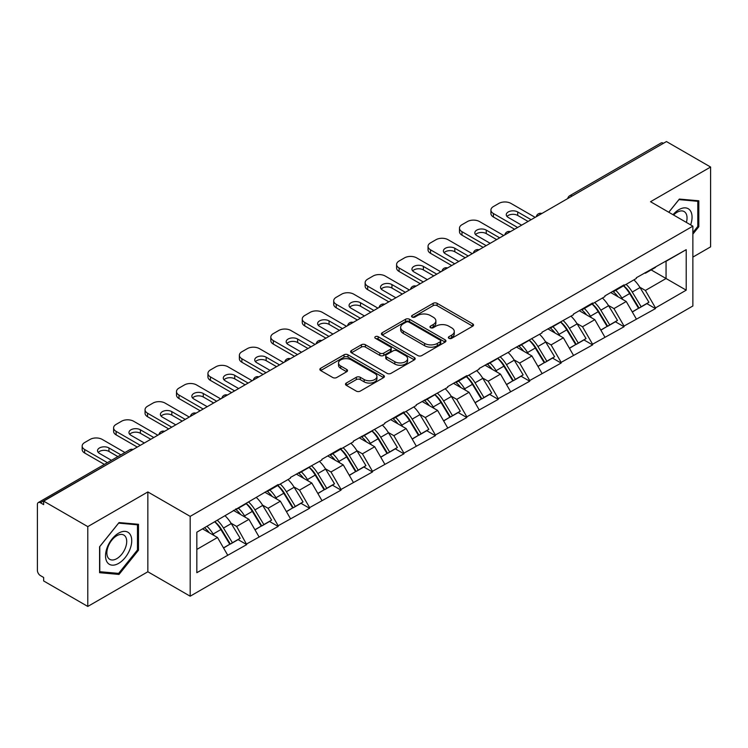 <?xml version="1.0" encoding="UTF-8"?>
<svg xmlns="http://www.w3.org/2000/svg" width="748" height="748" viewBox="0 0 748 748"><rect width="100%" height="100%" fill="white"/><g stroke="black" fill="none" stroke-linecap="round" stroke-linejoin="round"><path stroke-width="1.12" d="M448.931 338.311A1.954 1.131 0 0 0 451.708 338.311L472.727 326.175A2.796 1.618 0 0 0 473.549 325.034A2.796 1.618 0 0 0 472.727 323.884L437.113 303.323A2.796 1.618 0 0 0 433.157 303.323L412.139 315.46A1.954 1.131 0 0 0 411.559 316.264A1.954 1.131 0 0 0 412.139 317.059A1.954 1.131 0 0 0 414.906 317.059L417.627 315.488A8.957 5.171 0 0 1 430.287 315.488L433.26 317.208A8.957 5.171 0 0 1 435.878 320.864A8.957 5.171 0 0 1 433.26 324.52L430.539 326.091A1.954 1.131 0 0 0 429.96 326.885A1.954 1.131 0 0 0 430.539 327.689A1.954 1.131 0 0 0 433.307 327.689L436.028 326.119A8.957 5.171 0 0 1 448.688 326.119L451.652 327.83A8.957 5.171 0 0 1 454.279 331.486A8.957 5.171 0 0 1 451.652 335.141L448.931 336.712A1.954 1.131 0 0 0 448.361 337.507A1.954 1.131 0 0 0 448.931 338.311L448.931 336.712M346.305 383.051A2.796 1.618 0 0 0 345.483 384.201A2.796 1.618 0 0 0 346.305 385.342L356.291 391.111A2.796 1.618 0 0 0 360.256 391.111L383.602 377.628A2.796 1.618 0 0 0 384.416 376.487A2.796 1.618 0 0 0 383.602 375.346L347.988 354.786A2.796 1.618 0 0 0 344.033 354.786L320.686 368.259A2.796 1.618 0 0 0 319.864 369.409A2.796 1.618 0 0 0 320.686 370.55L332.757 377.516A2.796 1.618 0 0 0 336.712 377.516L346.698 371.747A2.796 1.618 0 0 0 347.521 370.606A2.796 1.618 0 0 0 346.698 369.465L340.714 366.006A7.48 4.32 0 0 1 338.526 362.948A7.48 4.32 0 0 1 343.145 358.956A7.48 4.32 0 0 1 351.298 359.9L374.748 373.43A7.48 4.32 0 0 1 376.936 376.487A7.48 4.32 0 0 1 372.317 380.48A7.48 4.32 0 0 1 364.164 379.545L360.256 377.291A2.796 1.618 0 0 0 356.291 377.291L346.305 383.051L346.305 385.342L356.291 379.61L356.291 377.291M147.852 491.941L87.787 526.62L43.646 501.132L666.459 141.559L710.6 167.038L650.536 201.717L692.863 226.158L190.179 516.372L147.852 491.941L147.852 571.771L190.179 596.203L190.179 516.372M417.823 355.581A2.796 1.618 0 0 0 421.779 355.581L445.125 342.107A2.796 1.618 0 0 0 445.948 340.966A2.796 1.618 0 0 0 445.125 339.826L409.511 319.265A2.796 1.618 0 0 0 405.556 319.265L382.209 332.738A2.796 1.618 0 0 0 381.396 333.879A2.796 1.618 0 0 0 382.209 335.02L417.823 355.581M376.169 338.732A1.954 1.131 0 0 1 378.161 339.012L414.327 359.891L391.017 373.346A2.796 1.618 0 0 1 387.062 373.346L351.448 352.785L351.448 350.503A2.796 1.618 0 0 0 350.625 351.644A2.796 1.618 0 0 0 351.448 352.785M351.448 350.503L361.443 344.735A2.796 1.618 0 0 1 365.398 344.735L379.834 353.075A2.796 1.618 0 0 0 383.799 353.075L390.428 349.241A2.796 1.618 0 0 0 391.241 348.101A2.796 1.618 0 0 0 390.428 346.96L375.384 338.283A1.954 1.131 0 0 1 374.813 337.479A1.954 1.131 0 0 1 376.02 336.432A1.954 1.131 0 0 1 378.161 336.684L414.364 357.581A2.796 1.618 0 0 1 415.177 358.722A2.796 1.618 0 0 1 414.364 359.872L414.364 357.581M190.179 596.203L692.863 305.988L692.863 226.158M214.91 521.767A19.102 11.024 -120 0 1 221.445 529.406L230.347 544.105L238.107 539.626L246.718 544.6L236.639 526.442L231.057 523.217M246.718 544.6L196.827 572.697L196.827 532.202L278.163 484.545L278.163 485.246L290.458 478.15L290.458 477.448L321.902 459.992L321.902 459.3L341.041 448.239L341.041 448.94L353.337 441.844L353.337 441.142L384.781 423.686L384.781 422.994L403.929 411.933L403.929 412.634L416.225 405.538L416.225 404.836L447.669 387.38L447.669 386.688L466.817 375.627L466.817 376.328L479.113 369.231L479.113 368.53L510.557 351.074L510.557 350.373L542.001 332.925L542.001 332.224L573.445 314.768L573.445 314.067L592.584 303.015L592.584 303.716L604.88 296.619L604.88 295.918L624.028 284.866L624.028 285.558L636.324 278.462L636.324 277.76L686.215 249.664L686.215 290.159L655.472 307.905L645.393 290.448L639.811 287.223M623.664 285.773A19.102 11.024 -120 0 1 630.209 293.412L639.101 308.111L646.861 303.632L655.472 308.606L655.472 307.905M655.472 308.606L624.028 326.053L613.949 308.597L608.367 305.38M592.22 303.922A19.102 11.024 -120 0 1 598.765 311.57L607.666 326.268L615.426 321.78L624.028 326.754L624.028 326.053M624.028 326.754L592.584 344.211L582.514 326.754L576.923 323.529M560.785 322.079A19.102 11.024 -120 0 1 567.321 329.718L576.222 344.417L583.982 339.938L592.584 344.912L592.584 344.211M592.584 344.912L561.15 362.359L551.07 344.912L545.488 341.686M529.341 340.228A19.102 11.024 -120 0 1 535.877 347.876L544.778 362.574L552.538 358.096L561.15 363.061L561.15 362.359M561.15 363.061L529.706 380.517L519.626 363.061L514.044 359.835M497.897 358.386A19.102 11.024 -120 0 1 504.433 366.024L513.334 380.723L521.094 376.244L529.706 381.218L529.706 380.517M529.706 381.218L498.262 398.675L488.182 381.218L482.6 377.992M466.453 376.534A19.102 11.024 -120 0 1 472.988 384.182L481.89 398.88L489.65 394.402L498.262 399.367L498.262 398.675M498.262 399.367L466.817 416.823L456.738 399.367L451.156 396.141M435.009 394.692A19.102 11.024 -120 0 1 441.544 402.34L450.446 417.029L458.206 412.55L466.817 417.524L466.817 416.823M466.817 417.524L435.373 434.981L425.294 417.524L419.712 414.299M403.565 412.849A19.102 11.024 -120 0 1 410.1 420.488L419.002 435.186L426.762 430.708L435.373 435.673L435.373 434.981M435.373 435.673L403.929 453.129L393.85 435.673L388.268 432.456M372.121 430.998A19.102 11.024 -120 0 1 378.666 438.646L387.558 453.335L395.318 448.856L403.929 453.83L403.929 453.129M403.929 453.83L372.485 471.287L362.406 453.83L356.824 450.605M340.677 449.155A19.102 11.024 -120 0 1 347.222 456.794L356.123 471.492L363.883 467.014L372.485 471.979L372.485 471.287M372.485 471.979L341.041 489.435L330.971 471.979L325.38 468.762M309.242 467.304A19.102 11.024 -120 0 1 315.778 474.952L324.679 489.641L332.439 485.162L341.041 490.136L341.041 489.435M341.041 490.136L309.607 507.593L299.527 490.136L293.945 486.911M277.798 485.461A19.102 11.024 -120 0 1 284.334 493.1L293.235 507.799L300.995 503.32L309.607 508.285L309.607 507.593M309.607 508.285L278.163 525.741L268.083 508.285L262.501 505.068M246.354 503.61A19.102 11.024 -120 0 1 252.889 511.258L261.791 525.956L269.551 521.468L278.163 526.442L278.163 525.741M278.163 526.442L246.718 543.899M236.031 508.874L236.639 509.22L246.718 503.404M236.639 526.442L248.934 519.346L233.413 510.379M259.014 536.802L248.934 519.346M267.475 490.716L268.083 491.062L278.163 485.246M268.083 508.285L280.378 501.188L264.857 492.231M290.458 518.645L280.378 501.188M298.92 472.568L299.527 472.914L309.607 467.098M299.527 490.136L311.822 483.04L296.301 474.073M321.902 500.496L311.822 483.04M330.364 454.41L330.971 454.756L341.041 448.94M330.971 471.979L343.267 464.882L327.746 455.925M353.337 482.338L343.267 464.882M361.808 436.252L362.406 436.608L372.485 430.783M362.406 453.83L374.701 446.734L359.19 437.767M384.781 464.181L374.701 446.734M393.252 418.104L393.85 418.45L403.929 412.634M393.85 435.673L406.145 428.576L390.624 419.619M416.225 446.032L406.145 428.576M424.696 399.946L425.294 400.302L435.373 394.476M425.294 417.524L437.589 410.428L422.068 401.461M447.669 427.875L437.589 410.428M456.13 381.798L456.738 382.144L466.817 376.328M456.738 399.367L469.033 392.27L453.512 383.313M479.113 409.726L469.033 392.27M487.574 363.64L488.182 363.996L498.262 358.17M488.182 381.218L500.477 374.112L484.956 365.155M510.557 391.569L500.477 374.112M519.019 345.492L519.626 345.838L529.706 340.022M519.626 363.061L531.922 355.964L516.4 347.007M542.001 373.42L531.922 355.964M550.463 327.334L551.07 327.689L561.15 321.864M551.07 344.912L563.366 337.806L547.845 328.849M573.445 355.263L563.366 337.806M581.907 309.186L582.514 309.532L592.584 303.716M582.514 326.754L594.81 319.658L579.289 310.701M604.88 337.114L594.81 319.658M613.351 291.028L613.949 291.383L624.028 285.558M613.949 308.597L626.244 301.5L610.733 292.543M636.324 318.957L626.244 301.5M663.439 143.298L572.126 196.013M570.846 196.761A4.273 2.468 120 0 1 571.93 195.901A4.273 2.468 60 0 0 569.789 195.686L661.092 142.971A4.273 2.468 60 0 1 663.233 143.186M644.795 272.88L645.393 273.226L655.472 267.41M645.393 290.448L666.057 278.518L666.057 261.295L686.215 249.664M651.143 269.906L686.215 290.159M692.863 257.106L710.6 246.868L710.6 167.038M87.787 526.62L87.787 606.441L43.646 580.962L43.646 577.465L40.42 575.605A4.273 2.468 -120 0 1 37.4 570.369L37.4 504.507A4.273 2.468 -120 0 1 38.288 502.553A4.273 2.468 -120 0 1 40.42 502.759L43.646 504.62L43.646 501.132M87.787 606.441L147.852 571.771M196.827 549.425L217.49 537.494L202.577 528.883M227.57 554.951L217.49 537.494M629.76 293.758L630.76 294.329M598.316 311.907L599.316 312.486M566.872 330.064L567.872 330.644M535.437 348.213L536.428 348.792M503.993 366.37L504.984 366.95M472.549 384.528L473.549 385.098M441.105 402.676L442.105 403.256M409.661 420.834L410.661 421.405M378.217 438.983L379.217 439.562M346.773 457.14L347.773 457.711M315.329 475.289L316.329 475.868M283.894 493.446L284.885 494.017M252.45 511.595L253.441 512.174M221.006 529.752L222.006 530.323M692.863 234.124L698.81 226.728L698.81 200.791L679.362 199.062L668.759 212.236M138.483 524.301L119.035 522.562L99.578 546.76L99.578 572.688L119.035 574.427L138.483 550.229L138.483 524.301M449.716 338.582L451.652 337.47A8.957 5.171 0 0 0 454.279 333.814L454.279 331.486M435.878 320.864L435.878 323.192A8.957 5.171 0 0 1 433.26 326.848L431.316 327.961M472.689 326.193L437.113 305.651A2.796 1.618 0 0 0 433.157 305.651L412.915 317.339M445.125 339.826L445.125 342.107L409.511 321.593A2.796 1.618 0 0 0 405.556 321.593L382.247 335.048M440.179 341.761A1.954 1.131 0 0 0 440.75 340.966A1.954 1.131 0 0 0 440.179 340.162L408.922 322.117A1.954 1.131 0 0 0 406.155 322.117L403.284 323.772A8.957 5.171 0 0 0 400.657 327.428A8.957 5.171 0 0 0 403.284 331.084L424.649 343.416A8.957 5.171 0 0 0 437.309 343.416L440.179 341.761L440.179 344.089A1.954 1.131 0 0 0 440.75 343.295L440.75 340.966M400.657 327.428L400.657 329.756A8.957 5.171 0 0 0 403.284 333.412L403.284 331.084M440.179 344.089L437.309 345.744A8.957 5.171 0 0 1 424.649 345.744L403.284 333.412M351.485 352.804L361.443 347.063L361.443 344.735M391.241 348.101L391.241 350.429A2.796 1.618 0 0 1 390.428 351.569L383.799 355.403A2.796 1.618 0 0 1 379.834 355.403L365.398 347.063A2.796 1.618 0 0 0 361.443 347.063M394.822 361.723A7.48 4.32 0 0 0 402.985 362.658A7.48 4.32 0 0 0 407.604 358.666A7.48 4.32 0 0 0 405.407 355.609L397.151 350.84A2.796 1.618 0 0 0 393.196 350.84L386.566 354.674A2.796 1.618 0 0 0 385.744 355.814A2.796 1.618 0 0 0 386.566 356.955L394.822 361.723L394.822 364.052A7.48 4.32 0 0 0 402.985 364.987A7.48 4.32 0 0 0 407.604 360.994L407.604 358.666M385.744 355.814L385.744 358.142A2.796 1.618 0 0 0 386.566 359.283L386.566 356.955M394.822 364.052L386.566 359.283M376.936 376.487L376.936 378.815A7.48 4.32 0 0 1 372.317 382.808A7.48 4.32 0 0 1 364.164 381.873L360.256 379.61A2.796 1.618 0 0 0 356.291 379.61M338.526 362.948L338.526 365.276A7.48 4.32 0 0 0 340.714 368.334L340.714 366.006M346.661 371.765L340.714 368.334M383.602 375.346L383.602 377.628L347.988 357.114A2.796 1.618 0 0 0 344.033 357.114L320.724 370.569M697.8 226.148L698.81 226.728M137.473 549.649L138.483 550.229M116.978 573.239L119.035 574.427M535.147 217.369L510.959 203.409A8.555 4.937 0 0 0 498.86 203.409L493.418 206.551A8.555 4.937 0 0 0 490.922 210.038A8.555 4.937 0 0 0 493.418 213.526L493.418 217.023L514.587 229.234M493.418 217.023A8.555 4.937 180 0 1 490.922 213.526L490.922 210.038M506.994 216.434A6.695 3.871 180 0 1 517.71 215.452L528.088 221.445M493.418 213.526L517.607 227.495M521.636 225.167L508.238 217.425A6.695 3.871 180 0 1 506.274 214.695A6.695 3.871 180 0 1 510.407 211.123A6.695 3.871 180 0 1 517.71 211.955L531.117 219.697M633.902 279.864A23.375 13.492 60 0 1 640.026 287.569L632.266 292.047A23.375 13.492 -120 0 0 626.141 284.343M632.266 292.047L641.167 306.745L648.927 302.267L640.026 287.569M639.101 308.111L641.167 306.745M646.861 303.632L648.927 302.267M612.771 291.365A19.102 11.024 60 0 1 618.044 296.769M615.754 290.336A23.375 13.492 60 0 1 621.887 298.041L622.757 299.49M632.322 312.028L638.54 308.26L629.638 293.562A23.375 13.492 -120 0 0 623.514 285.858M638.54 308.26L632.247 311.888M503.703 235.527L479.515 221.558A8.555 4.937 0 0 0 467.425 221.558L461.984 224.699A8.555 4.937 0 0 0 459.478 228.187A8.555 4.937 0 0 0 461.984 231.684L461.984 235.171L483.143 247.392M461.984 235.171A8.555 4.937 180 0 1 459.478 231.684L459.478 228.187M475.55 234.592A6.695 3.871 180 0 1 486.265 233.6L496.644 239.594M461.984 231.684L486.163 245.643M490.192 243.315L476.794 235.583A6.695 3.871 180 0 1 474.83 232.843A6.695 3.871 180 0 1 478.963 229.271A6.695 3.871 180 0 1 486.265 230.113L499.673 237.845M602.458 298.022A23.375 13.492 60 0 1 608.582 305.717L600.822 310.205A23.375 13.492 -120 0 0 594.697 302.501M600.822 310.205L609.723 324.894L617.483 320.415L608.582 305.717M607.666 326.268L609.723 324.894M615.426 321.78L617.483 320.415M581.327 309.513A19.102 11.024 60 0 1 586.6 314.917M584.319 308.494A23.375 13.492 60 0 1 590.443 316.189L591.322 317.638M600.878 330.177L607.105 326.409L598.204 311.71A23.375 13.492 -120 0 0 592.07 304.006M607.105 326.409L600.803 330.046M472.259 253.675L448.071 239.715A8.555 4.937 0 0 0 435.981 239.715L430.539 242.857A8.555 4.937 0 0 0 428.034 246.344A8.555 4.937 0 0 0 430.539 249.832L430.539 253.329L451.699 265.549M430.539 253.329A8.555 4.937 180 0 1 428.034 249.832L428.034 246.344M444.106 252.749A6.695 3.871 180 0 1 454.821 251.758L465.2 257.751M430.539 249.832L454.719 263.801M458.758 261.473L445.35 253.731A6.695 3.871 180 0 1 443.386 251.001A6.695 3.871 180 0 1 447.528 247.429A6.695 3.871 180 0 1 454.821 248.261L468.229 256.003M571.014 316.17A23.375 13.492 60 0 1 577.138 323.875L569.378 328.353A23.375 13.492 -120 0 0 563.253 320.649M569.378 328.353L578.279 343.051L586.039 338.573L577.138 323.875M576.222 344.417L578.279 343.051M583.982 339.938L586.039 338.573M549.892 327.671A19.102 11.024 60 0 1 555.156 333.075M552.875 326.642A23.375 13.492 60 0 1 558.999 334.347L559.878 335.796M569.434 348.334L575.661 344.566L566.76 329.868A23.375 13.492 -120 0 0 560.635 322.164M575.661 344.566L569.359 348.194M440.815 271.833L416.627 257.864A8.555 4.937 0 0 0 404.537 257.864L399.095 261.005A8.555 4.937 0 0 0 396.59 264.502A8.555 4.937 0 0 0 399.095 267.99L399.095 271.477L420.254 283.698M399.095 271.477A8.555 4.937 180 0 1 396.59 267.99L396.59 264.502M412.672 270.898A6.695 3.871 180 0 1 423.377 269.906L433.765 275.9M399.095 267.99L423.284 281.949M427.314 279.621L413.906 271.889A6.695 3.871 180 0 1 411.942 269.149A6.695 3.871 180 0 1 416.084 265.577A6.695 3.871 180 0 1 423.377 266.419L436.785 274.161M539.57 334.328A23.375 13.492 60 0 1 545.694 342.023L537.934 346.511A23.375 13.492 -120 0 0 531.809 338.807M537.934 346.511L546.835 361.2L554.595 356.721L545.694 342.023M544.778 362.574L546.835 361.2M552.538 358.096L554.595 356.721M518.448 345.819A19.102 11.024 60 0 1 523.712 351.223M521.431 344.8A23.375 13.492 60 0 1 527.555 352.504L528.434 353.954M537.999 366.483L544.217 362.715L535.316 348.016A23.375 13.492 -120 0 0 529.191 340.321M544.217 362.715L537.915 366.352M409.371 289.981L385.183 276.021A8.555 4.937 0 0 0 373.093 276.021L367.651 279.163A8.555 4.937 0 0 0 365.146 282.651A8.555 4.937 0 0 0 367.651 286.138L367.651 289.635L388.81 301.855M367.651 289.635A8.555 4.937 180 0 1 365.146 286.138L365.146 282.651M381.228 289.055A6.695 3.871 180 0 1 391.943 288.064L402.321 294.058M367.651 286.138L391.84 300.107M395.87 297.779L382.462 290.037A6.695 3.871 180 0 1 380.508 287.307A6.695 3.871 180 0 1 384.64 283.735A6.695 3.871 180 0 1 391.943 284.567L405.341 292.309M508.126 352.476A23.375 13.492 60 0 1 514.25 360.181L506.49 364.659A23.375 13.492 -120 0 0 500.365 356.955M506.49 364.659L515.391 379.358L523.151 374.879L514.25 360.181M513.334 380.723L515.391 379.358M521.094 376.244L523.151 374.879M487.004 363.977A19.102 11.024 60 0 1 492.268 369.381M489.987 362.948A23.375 13.492 60 0 1 496.111 370.653L496.99 372.102M506.555 384.64L512.773 380.872L503.872 366.174A23.375 13.492 -120 0 0 497.747 358.47M512.773 380.872L506.471 384.509M377.927 308.139L353.748 294.17A8.555 4.937 0 0 0 341.649 294.17L336.207 297.311A8.555 4.937 0 0 0 333.702 300.808A8.555 4.937 0 0 0 336.207 304.296L336.207 307.783L357.376 320.004M336.207 307.783A8.555 4.937 180 0 1 333.702 304.296L333.702 300.808M349.784 307.204A6.695 3.871 180 0 1 360.499 306.213L370.877 312.206M336.207 304.296L360.396 318.255M364.426 315.937L351.027 308.195A6.695 3.871 180 0 1 349.064 305.455A6.695 3.871 180 0 1 353.196 301.883A6.695 3.871 180 0 1 360.499 302.725L373.897 310.467M476.682 370.634A23.375 13.492 60 0 1 482.806 378.338L475.045 382.817A23.375 13.492 -120 0 0 468.921 375.113M475.045 382.817L483.947 397.506L491.707 393.027L482.806 378.338M481.89 398.88L483.947 397.506M489.65 394.402L491.707 393.027M455.56 382.125A19.102 11.024 60 0 1 460.824 387.529M458.543 381.106A23.375 13.492 60 0 1 464.667 388.81L465.546 390.26M475.111 402.789L481.329 399.021L472.427 384.322A23.375 13.492 -120 0 0 466.303 376.627M481.329 399.021L475.036 402.658M690.638 224.868A18.532 10.696 120 0 0 690.301 210.646A18.532 10.696 120 0 0 673.022 214.695M686.393 222.418A14.025 8.097 120 0 0 685.71 213.012A14.025 8.097 120 0 0 684.13 211.553A14.025 8.097 120 0 0 673.593 215.031M678.913 199.604L697.8 201.315L697.8 226.438L692.863 232.581M696.556 200.595L697.8 201.315M668.806 212.264L678.96 199.632M107.282 562.374A18.532 10.696 120 0 0 125.178 557.578A18.532 10.696 120 0 0 129.974 534.147A18.532 10.696 120 0 0 112.078 538.943A18.532 10.696 120 0 0 107.282 562.374M108.198 557.886A14.025 8.097 120 0 0 109.778 559.345A14.025 8.097 120 0 0 122.831 552.8A14.025 8.097 120 0 0 125.383 536.512A14.025 8.097 120 0 0 123.803 535.054A14.025 8.097 120 0 0 110.751 541.599A14.025 8.097 120 0 0 108.198 557.886M118.623 523.133L137.473 524.816L137.473 549.948L118.623 573.389L99.783 571.706L99.783 546.573L118.623 523.133M136.22 524.096L137.473 524.816M346.483 326.287L322.304 312.327A8.555 4.937 0 0 0 310.205 312.327L304.763 315.469A8.555 4.937 0 0 0 302.257 318.957A8.555 4.937 0 0 0 304.763 322.453L304.763 325.941L325.932 338.161M304.763 325.941A8.555 4.937 180 0 1 302.257 322.453L302.257 318.957M318.339 325.361A6.695 3.871 180 0 1 329.055 324.37L339.433 330.364M304.763 322.453L328.952 336.413M332.982 334.085L319.583 326.343A6.695 3.871 180 0 1 317.62 323.613A6.695 3.871 180 0 1 321.752 320.041A6.695 3.871 180 0 1 329.055 320.883L342.453 328.615M445.238 388.782A23.375 13.492 60 0 1 451.362 396.487L443.601 400.965A23.375 13.492 -120 0 0 437.477 393.261M443.601 400.965L452.503 415.664L460.263 411.185L451.362 396.487M450.446 417.029L452.503 415.664M458.206 412.55L460.263 411.185M424.116 400.283A19.102 11.024 60 0 1 429.38 405.687M427.099 399.254A23.375 13.492 60 0 1 433.223 406.959L434.102 408.408M443.667 420.946L449.885 417.178L440.983 402.48A23.375 13.492 -120 0 0 434.859 394.776M449.885 417.178L443.592 420.815M315.048 344.445L290.86 330.476A8.555 4.937 0 0 0 278.761 330.476L273.319 333.617A8.555 4.937 0 0 0 270.813 337.114A8.555 4.937 0 0 0 273.319 340.602L273.319 344.089L294.488 356.31M273.319 344.089A8.555 4.937 180 0 1 270.813 340.602L270.813 337.114M286.895 343.51A6.695 3.871 180 0 1 297.611 342.519L307.989 348.512M273.319 340.602L297.508 354.571M301.538 352.243L288.139 344.501A6.695 3.871 180 0 1 286.175 341.771A6.695 3.871 180 0 1 290.308 338.19A6.695 3.871 180 0 1 297.611 339.031L311.009 346.773M413.794 406.94A23.375 13.492 60 0 1 419.927 414.644L412.167 419.123A23.375 13.492 -120 0 0 406.033 411.419M412.167 419.123L421.068 433.821L428.819 429.333L419.927 414.644M419.002 435.186L421.068 433.821M426.762 430.708L428.819 429.333M392.672 418.431A19.102 11.024 60 0 1 397.945 423.836M395.655 417.412A23.375 13.492 60 0 1 401.779 425.116L402.658 426.566M412.223 439.104L418.441 435.327L409.539 420.638A23.375 13.492 -120 0 0 403.415 412.933M418.441 435.327L412.148 438.964M283.604 362.593L259.416 348.633A8.555 4.937 0 0 0 247.317 348.633L241.875 351.775A8.555 4.937 0 0 0 239.379 355.263A8.555 4.937 0 0 0 241.875 358.76L241.875 362.247L263.044 374.468M241.875 362.247A8.555 4.937 180 0 1 239.379 358.76L239.379 355.263M255.451 361.667A6.695 3.871 180 0 1 266.166 360.676L276.545 366.67M241.875 358.76L266.064 372.719M270.093 370.391L256.695 362.658A6.695 3.871 180 0 1 254.731 359.919A6.695 3.871 180 0 1 258.864 356.347A6.695 3.871 180 0 1 266.166 357.189L279.574 364.921M382.359 425.088A23.375 13.492 60 0 1 388.483 432.793L380.723 437.271A23.375 13.492 -120 0 0 374.598 429.567M380.723 437.271L389.624 451.97L397.384 447.491L388.483 432.793M387.558 453.335L389.624 451.97M395.318 448.856L397.384 447.491M361.228 436.589A19.102 11.024 60 0 1 366.501 441.993M364.211 435.56A23.375 13.492 60 0 1 370.344 443.265L371.214 444.714M380.779 457.252L386.997 453.484L378.095 438.786A23.375 13.492 -120 0 0 371.971 431.082M386.997 453.484L380.704 457.122M252.16 380.751L227.972 366.782A8.555 4.937 0 0 0 215.882 366.782L210.44 369.923A8.555 4.937 0 0 0 207.935 373.42A8.555 4.937 0 0 0 210.44 376.908L210.44 380.405L231.6 392.616M210.44 380.405A8.555 4.937 180 0 1 207.935 376.908L207.935 373.42M224.007 379.816A6.695 3.871 180 0 1 234.722 378.834L245.101 384.818M210.44 376.908L234.62 390.877M238.649 388.549L225.251 380.807A6.695 3.871 180 0 1 223.287 378.077A6.695 3.871 180 0 1 227.42 374.496A6.695 3.871 180 0 1 234.722 375.337L248.13 383.079M350.915 443.246A23.375 13.492 60 0 1 357.039 450.951L349.279 455.429A23.375 13.492 -120 0 0 343.154 447.725M349.279 455.429L358.18 470.127L365.94 465.639L357.039 450.951M356.123 471.492L358.18 470.127M363.883 467.014L365.94 465.639M329.784 454.737A19.102 11.024 60 0 1 335.057 460.142M332.776 453.718A23.375 13.492 60 0 1 338.9 461.423L339.779 462.872M349.335 475.41L355.562 471.633L346.661 456.944A23.375 13.492 -120 0 0 340.527 449.239M355.562 471.633L349.26 475.27M220.716 398.899L196.528 384.94A8.555 4.937 0 0 0 184.438 384.94L178.996 388.081A8.555 4.937 0 0 0 176.491 391.569A8.555 4.937 0 0 0 178.996 395.066L178.996 398.553L200.155 410.774M178.996 398.553A8.555 4.937 180 0 1 176.491 395.066L176.491 391.569M192.563 397.973A6.695 3.871 180 0 1 203.278 396.982L213.657 402.976M178.996 395.066L203.176 409.025M207.215 406.697L193.807 398.964A6.695 3.871 180 0 1 191.843 396.225A6.695 3.871 180 0 1 195.985 392.653A6.695 3.871 180 0 1 203.278 393.495L216.686 401.227M319.471 461.394A23.375 13.492 60 0 1 325.595 469.099L317.835 473.578A23.375 13.492 -120 0 0 311.71 465.882M317.835 473.578L326.736 488.276L334.496 483.797L325.595 469.099M324.679 489.641L326.736 488.276M332.439 485.162L334.496 483.797M298.349 472.895A19.102 11.024 60 0 1 303.613 478.299M301.332 471.866A23.375 13.492 60 0 1 307.456 479.571L308.335 481.02M317.891 493.558L324.118 489.79L315.217 475.092A23.375 13.492 -120 0 0 309.092 467.388M324.118 489.79L317.816 493.428M189.272 417.057L165.084 403.088A8.555 4.937 0 0 0 152.994 403.088L147.552 406.229A8.555 4.937 0 0 0 145.047 409.726A8.555 4.937 0 0 0 147.552 413.214L147.552 416.711L168.711 428.922M147.552 416.711A8.555 4.937 180 0 1 145.047 413.214L145.047 409.726M161.129 416.122A6.695 3.871 180 0 1 171.834 415.14L182.222 421.133M147.552 413.214L171.741 427.183M175.771 424.855L162.363 417.113A6.695 3.871 180 0 1 160.399 414.383A6.695 3.871 180 0 1 164.541 410.811A6.695 3.871 180 0 1 171.834 411.643L185.242 419.385M288.027 479.552A23.375 13.492 60 0 1 294.151 487.257L286.391 491.735A23.375 13.492 -120 0 0 280.266 484.031M286.391 491.735L295.292 506.433L303.052 501.955L294.151 487.257M293.235 507.799L295.292 506.433M300.995 503.32L303.052 501.955M266.905 491.053A19.102 11.024 60 0 1 272.169 496.448M269.888 490.024A23.375 13.492 60 0 1 276.012 497.729L276.891 499.178M286.456 511.716L292.674 507.939L283.773 493.25A23.375 13.492 -120 0 0 277.648 485.546M292.674 507.939L286.372 511.576M157.828 435.205L133.64 421.246A8.555 4.937 0 0 0 121.55 421.246L116.108 424.387A8.555 4.937 0 0 0 113.603 427.875A8.555 4.937 0 0 0 116.108 431.372L116.108 434.859L137.267 447.08M116.108 434.859A8.555 4.937 180 0 1 113.603 431.372L113.603 427.875M129.684 434.279A6.695 3.871 180 0 1 140.4 433.288L150.778 439.282M116.108 431.372L140.297 445.331M144.327 443.003L130.919 435.271A6.695 3.871 180 0 1 128.965 432.531A6.695 3.871 180 0 1 133.097 428.959A6.695 3.871 180 0 1 140.4 429.801L153.798 437.533M256.583 497.7A23.375 13.492 60 0 1 262.707 505.405L254.946 509.884A23.375 13.492 -120 0 0 248.822 502.189M254.946 509.884L263.848 524.582L271.608 520.103L262.707 505.405M261.791 525.956L263.848 524.582M269.551 521.468L271.608 520.103M235.461 509.201A19.102 11.024 60 0 1 240.725 514.605M238.444 508.182A23.375 13.492 60 0 1 244.568 515.877L245.447 517.326M255.012 529.865L261.23 526.096L252.328 511.398A23.375 13.492 -120 0 0 246.204 503.694M261.23 526.096L254.928 529.734M124.935 452.521L102.205 439.403A8.555 4.937 0 0 0 90.106 439.403L84.664 442.545A8.555 4.937 0 0 0 82.158 446.032A8.555 4.937 0 0 0 84.664 449.52L84.664 453.017L104.374 464.396M84.664 453.017A8.555 4.937 180 0 1 82.158 449.52L82.158 446.032M98.24 452.428A6.695 3.871 180 0 1 108.956 451.446L117.875 456.598M84.664 449.52L107.394 462.647M111.433 460.319L99.484 453.419A6.695 3.871 180 0 1 97.52 450.689A6.695 3.871 180 0 1 101.653 447.117A6.695 3.871 180 0 1 108.956 447.949L120.905 454.849M225.139 515.858A23.375 13.492 60 0 1 231.263 523.563L223.502 528.041A23.375 13.492 -120 0 0 217.378 520.337M223.502 528.041L232.404 542.739L240.164 538.261L231.263 523.563M230.347 544.105L232.404 542.739M238.107 539.626L240.164 538.261M204.531 527.761A19.102 11.024 60 0 1 209.281 532.763M207 526.33A23.375 13.492 60 0 1 213.124 534.035L214.003 535.484M223.568 548.022L229.786 544.254L220.884 529.556A23.375 13.492 -120 0 0 214.76 521.852M229.786 544.254L223.493 547.882M131.929 450.165L40.42 502.759M132.817 449.651A4.273 2.468 -60 0 0 131.732 450.044A4.273 2.468 -120 0 0 129.591 449.838L38.288 502.553M539.402 214.91A4.273 2.468 120 0 1 540.486 214.05A4.273 2.468 -60 0 1 541.571 213.657M507.957 233.067A4.273 2.468 120 0 1 509.042 232.207A4.273 2.468 -60 0 1 510.127 231.815M476.513 251.216A4.273 2.468 120 0 1 477.598 250.356A4.273 2.468 -60 0 1 478.683 249.963M445.069 269.374A4.273 2.468 120 0 1 446.154 268.513A4.273 2.468 -60 0 1 447.239 268.121M413.625 287.522A4.273 2.468 120 0 1 414.71 286.662A4.273 2.468 -60 0 1 415.804 286.269M382.191 305.68A4.273 2.468 120 0 1 383.275 304.819A4.273 2.468 -60 0 1 384.36 304.427M350.747 323.828A4.273 2.468 120 0 1 351.831 322.968A4.273 2.468 -60 0 1 352.916 322.575M319.303 341.986A4.273 2.468 120 0 1 320.387 341.125A4.273 2.468 -60 0 1 321.472 340.733M287.858 360.134A4.273 2.468 120 0 1 288.943 359.283A4.273 2.468 -60 0 1 290.028 358.881M256.414 378.292A4.273 2.468 120 0 1 257.499 377.431A4.273 2.468 -60 0 1 258.584 377.039M224.97 396.449A4.273 2.468 120 0 1 226.055 395.589A4.273 2.468 -60 0 1 227.14 395.196M193.526 414.598A4.273 2.468 120 0 1 194.611 413.738A4.273 2.468 -60 0 1 195.696 413.345M162.082 432.755A4.273 2.468 120 0 1 163.167 431.895A4.273 2.468 -60 0 1 164.261 431.502M451.652 337.47L451.652 335.141M430.539 327.689L430.539 326.091M433.26 326.848L433.26 324.52M412.139 317.059L412.139 315.46M433.157 305.651L433.157 303.323M437.113 305.651L437.113 303.323M472.727 326.175L472.727 323.884M382.209 335.02L382.209 332.738M405.556 321.593L405.556 319.265M409.511 321.593L409.511 319.265M424.649 345.744L424.649 343.416M437.309 345.744L437.309 343.416M365.398 347.063L365.398 344.735M379.834 355.403L379.834 353.075M383.799 355.403L383.799 353.075M390.428 351.569L390.428 349.241M378.161 339.012L378.161 336.684M360.256 379.61L360.256 377.291M364.164 381.873L364.164 379.545M346.698 371.747L346.698 369.465M320.686 370.55L320.686 368.259M344.033 357.114L344.033 354.786M347.988 357.114L347.988 354.786M629.638 293.562L621.887 298.041M517.71 215.452L517.71 211.955M598.204 311.71L590.443 316.189M486.265 233.6L486.265 230.113M566.76 329.868L558.999 334.347M454.821 251.758L454.821 248.261M535.316 348.016L527.555 352.504M423.377 269.906L423.377 266.419M503.872 366.174L496.111 370.653M391.943 288.064L391.943 284.567M472.427 384.322L464.667 388.81M360.499 306.213L360.499 302.725M440.983 402.48L433.223 406.959M329.055 324.37L329.055 320.883M409.539 420.638L401.779 425.116M297.611 342.519L297.611 339.031M378.095 438.786L370.344 443.265M266.166 360.676L266.166 357.189M346.661 456.944L338.9 461.423M234.722 378.834L234.722 375.337M315.217 475.092L307.456 479.571M203.278 396.982L203.278 393.495M283.773 493.25L276.012 497.729M171.834 415.14L171.834 411.643M252.328 511.398L244.568 515.877M140.4 433.288L140.4 429.801M220.884 529.556L213.124 534.035M108.956 451.446L108.956 447.949M569.789 195.686A4.273 4.273 0 0 0 567.732 198.557M541.861 213.489A4.273 4.273 0 0 0 536.297 216.705M510.416 231.646A4.273 4.273 0 0 0 504.853 234.863M478.972 249.804A4.273 4.273 0 0 0 473.409 253.011M447.528 267.952A4.273 4.273 0 0 0 441.965 271.169M416.084 286.11A4.273 4.273 0 0 0 410.521 289.317M384.64 304.258A4.273 4.273 0 0 0 379.077 307.475M353.196 322.416A4.273 4.273 0 0 0 347.633 325.623M321.752 340.564A4.273 4.273 0 0 0 316.189 343.781M290.317 358.722A4.273 4.273 0 0 0 284.754 361.929M258.873 376.87A4.273 4.273 0 0 0 253.31 380.087M227.429 395.028A4.273 4.273 0 0 0 221.866 398.235M195.985 413.176A4.273 4.273 0 0 0 190.422 416.393M164.541 431.334A4.273 4.273 0 0 0 158.978 434.541M133.097 449.483A4.273 4.273 0 0 0 129.591 449.838"/></g></svg>
